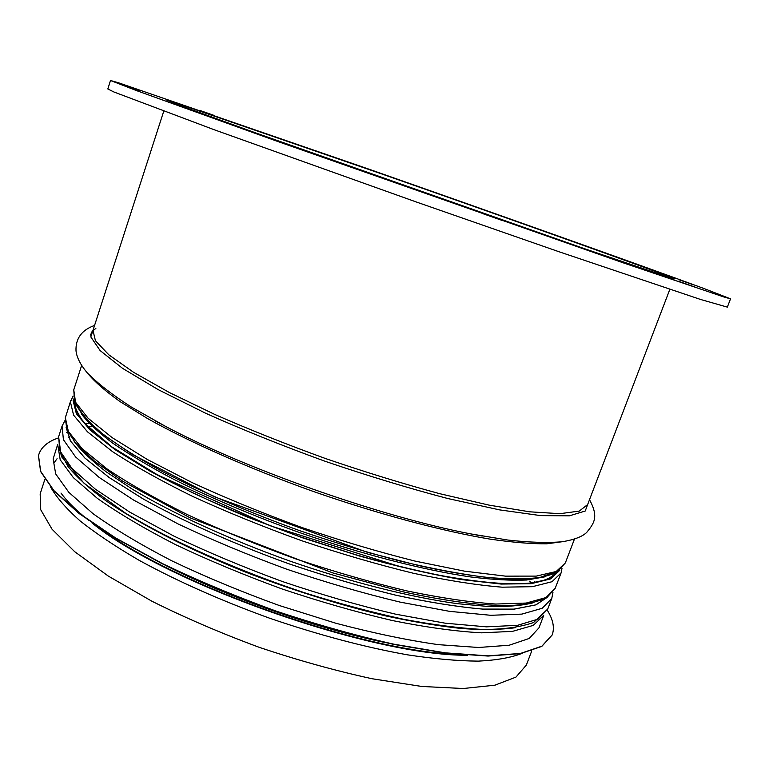 <?xml version="1.0" encoding="UTF-8"?>
<svg xmlns="http://www.w3.org/2000/svg" width="769" height="769" viewBox="0 0 769 769"><rect width="100%" height="100%" fill="white"/><g stroke="black" fill="none" stroke-linecap="round" stroke-linejoin="round"><path stroke-width="1.15" d="M409.012 187.357L430.948 195.076M396.775 183.041L443.194 199.382M531.783 650.814L526.332 665.098L515.941 677.114L494.9 685.189L463.236 688.515L421.729 686.457L372.071 678.739C335.678 670.818 298.103 660.369 259.345 647.373C220.991 633.214 185.156 617.815 151.839 601.185L108.304 576.077L74.66 551.671L52.061 529.245L40.738 509.77L40.161 493.89L44.862 479.347M58.261 437.984C47.87 441.579 41.42 446.981 38.921 454.162L38.45 455.844L40.603 471.532L53.955 490.93L79.005 513.452L115.456 538.117L162.067 563.667C197.508 580.682 235.429 596.542 275.811 611.24C316.53 624.793 355.836 635.848 393.728 644.393L445.241 653.064L488.046 656.053L520.478 653.631L541.809 646.383L552.152 635.011M38.921 454.162L38.517 455.652L40.67 471.33L54.022 490.728L79.072 513.231L115.533 537.896L162.144 563.437C197.585 580.46 235.506 596.311 275.888 611.009C316.607 624.572 355.912 635.627 393.805 644.172L445.318 652.852L488.123 655.851L520.555 653.429L541.885 646.181L552.19 634.915C554.747 627.744 553.103 619.506 547.259 610.182M57.713 444.376L53.138 458.978L55.695 473.944L68.864 492.371L93.03 513.673C114.466 529.034 140.804 544.779 172.025 560.928C205.515 576.885 241.255 591.736 279.234 605.491L335.899 623.255C373.013 633.05 407.166 640.192 438.359 644.653L478.606 647.488L509.145 645.239L529.255 638.443L538.982 627.821L543.683 615.508M656.274 271.803L674.413 278.907L668.934 277.369L584.68 248.762L255.568 132.864L188.443 108.544L166.748 100.124L173.063 101.931L379.992 173.333C488.478 211.398 607.308 253.674 656.274 271.803M559.178 236.468L545.913 231.796L559.178 236.468M693.378 284.809L678.546 279.589L693.378 284.809M695.359 287.202L677.989 281.089L695.359 287.202M503.022 220.751L483.614 213.926L503.022 220.751M244.225 129.173L225.019 122.444L244.225 129.173M140.121 90.848L123.232 84.936L140.121 90.848M214.388 115.523L199.969 110.467L214.388 115.523M378.454 172.612L365.342 168.007L378.454 172.612M704.029 288.538L730.55 298.843L724.071 297.036L622.409 262.546L277.196 141.285L136.296 90.521L110.505 80.485L118.455 82.764L368.111 168.882C496.659 213.984 638.866 264.536 704.029 288.538M730.55 298.843L727.33 307.119L700.694 299.506L558.88 251.703L416.202 201.949L214.301 129.778L113.879 91.972L107.823 88.954L110.505 80.485M529.706 581.153L531.148 583.017M68.729 437.744L70.219 435.908M87.839 426.91L91.771 426.007M534.484 581.681L535.099 582.45M66.692 432.313L67.73 431.428M85.109 423.988L88.973 423.19M90.492 335.073L92.184 331.333L95.865 328.392M669.818 289.404L587.641 504.57L579.24 511.097L559.957 513.682L529.678 511.808L489.065 505.127L439.733 493.698C403.254 483.826 365.275 472.147 325.806 458.641C286.577 444.434 249.665 429.736 215.051 414.578L169.44 392.575L133.604 372.321L108.833 354.817L95.433 340.715L92.972 330.362L163.749 111.188M588.621 501.994L585.209 511.029L569.406 515.826L540.722 515.615L499.619 509.885L447.779 498.523C408.733 488.267 367.774 475.828 324.903 461.208C282.329 445.732 242.61 429.765 205.765 413.299L158.241 389.662L122.607 368.38L100.124 350.568L90.819 336.928L93.818 327.748M482.221 536.051L470.753 533.897C381.933 517.037 245.474 468.984 165.691 426.468L155.396 420.96M564.215 541.463L546.644 543.818C531.321 543.943 512.365 542.366 489.766 539.079C441.887 531.062 378.531 514.163 314.146 491.747C249.925 468.869 189.962 442.348 147.629 418.586L120.224 401.706C105.526 391.248 94.827 381.953 88.108 373.801M574.462 539.059L565.34 562.946L556.208 571.492L536.281 576.106L505.493 576.135L464.543 571.165L415.087 561.101C378.636 551.95 340.802 540.722 301.592 527.409C262.681 513.211 226.163 498.254 192.029 482.548L147.177 459.401L112.149 437.619L88.166 418.298L75.535 402.216L73.766 389.835L81.62 365.506M554.805 572.107L540.088 577.384C526.121 579.326 507.819 579.278 485.181 577.24C460.247 573.991 432.14 568.666 400.86 561.274C368.284 552.757 334.784 542.635 300.362 530.898C249.021 512.452 200.834 491.602 161.519 471.041C137.122 457.526 117.09 444.818 101.402 432.937C88.416 421.748 80.024 411.963 76.246 403.571M544.462 576.913L526.669 580.018C511.356 580.682 492.602 579.643 470.388 576.923C423.421 570.031 361.949 554.257 299.747 532.638C252.568 515.634 210.043 497.601 172.169 478.52C148.821 466.129 128.932 454.287 112.505 442.992C98.259 432.197 87.858 422.469 81.293 413.809M532.648 602.925C521.517 605.674 506.925 606.876 488.844 606.539L457.363 603.675C410.656 597.253 350.453 582.104 289.75 561.014C229.239 539.415 172.823 513.49 132.403 489.238L106.064 471.743C91.771 460.679 81.149 450.596 74.199 441.473M547.903 596.927L535.801 604.876L514.019 609.115L482.692 609.086C457.315 606.856 428.198 602.185 395.333 595.071C360.921 586.593 325.402 576.154 288.788 563.744C234.247 544.077 183.541 521.42 143.418 499.071L109.265 477.587L84.83 457.978L70.517 441.031L66.067 427.247M548.018 596.84L535.993 604.847L514.259 609.125L482.942 609.125C457.555 606.914 428.41 602.252 395.497 595.139C361.036 586.651 325.46 576.192 288.788 563.764C234.141 544.058 183.358 521.363 143.207 498.975L109.044 477.462L84.638 457.834L70.383 440.877L66.028 427.112M552.969 592.274L551.758 598.522L542.183 608.279L521.863 614.114L490.766 615.296L449.615 611.355L400.091 602.108C363.66 593.399 325.921 582.441 286.856 569.243C248.147 555.055 211.869 539.944 178.014 523.91L133.623 500.071L99.086 477.366L75.593 456.949L63.414 439.685L62.068 426.074L58.617 436.754L59.838 450.73L71.882 468.35L95.231 489.084L129.634 512.058L173.89 536.089C207.649 552.219 243.86 567.378 282.521 581.566C321.529 594.735 359.248 605.607 395.67 614.191L445.222 623.198L486.421 626.841L517.614 625.312L538.05 619.132L547.749 609.01L533.503 622.573C519.479 627.312 502.34 629.59 482.086 629.417C459.17 628.177 432.87 624.774 403.196 619.189C372.004 612.364 339.408 603.646 305.389 593.034C237.121 570.473 171.381 541.04 125.299 513.019L84.148 483.365L61.299 456.43L58.617 436.754M467.687 655.255C372.013 656.159 166.027 583.623 92.03 522.958M88.522 520.229C76.208 510.405 67.028 501.35 60.982 493.044M54.455 462.275L57.089 458.709M522.257 653.285C511.433 657.591 496.812 660.206 478.376 661.129C457.834 660.984 434.139 658.879 407.282 654.804C364.352 647.114 318.462 634.906 269.611 618.209C221.078 600.618 177.668 581.374 139.391 560.466C115.908 546.807 96.125 533.599 80.024 520.853C66.24 508.578 56.473 497.37 50.735 487.238M73.814 400.313L76.919 413.693L90.531 429.986L114.908 449.25L149.676 470.705L193.615 493.304C226.836 508.549 262.258 523.007 299.872 536.685L355.999 554.814C392.786 565.177 426.689 573.165 457.69 578.769L497.803 583.594L528.38 583.623L548.691 579.259L558.736 571.079M559.803 570.281L550.691 578.894L531.168 583.69L501.167 584.065L461.362 579.586C430.419 574.164 396.429 566.311 359.392 556.006L302.746 537.887L246.82 516.845C210.975 501.782 178.831 486.623 150.378 471.359L115.014 449.634L90.204 430.131L76.352 413.645L73.103 400.668L73.488 399.024M73.055 396.035L70.421 402.014L73.603 415.154L87.503 431.842L112.466 451.586C134.479 466.024 161.394 481.048 193.202 496.668C227.259 512.231 263.517 526.948 301.957 540.809C340.619 553.757 377.829 564.59 413.587 573.309C447.471 580.547 477.011 585.18 502.186 587.18L532.388 586.689L551.988 581.72L561.082 572.924L562.014 568.233M561.082 572.924L555.218 588.256L545.952 597.571L526.179 603.059L495.851 604.04C470.599 602.348 441.022 597.984 407.128 590.957C371.369 582.431 334.198 571.723 295.594 558.832C257.24 544.981 221.088 530.206 187.146 514.509C155.463 498.725 128.683 483.48 106.814 468.763L82.052 448.567L68.354 431.371L65.346 417.711L70.844 400.284M164.951 565.1C228.787 597.696 314.281 627.802 384.452 642.403M57.723 444.492L60.203 459.775L73.343 477.626L97.346 498.36C118.618 513.356 144.735 528.812 175.697 544.702C208.918 560.466 244.398 575.231 282.146 588.987C320.192 601.752 356.989 612.278 392.526 620.583C426.324 627.35 455.998 631.436 481.529 632.829L512.519 631.368L533.215 625.399L543.596 615.594M60.895 453.076L67.96 466.418C76.102 476.405 88.012 487.315 103.69 499.158C138.026 523.372 190.376 550.383 250.367 573.991C296.613 591.515 341.772 605.501 385.855 615.94C413.837 621.938 439.301 626.158 462.236 628.59C483.355 629.984 501.042 629.696 515.297 627.715M470.753 533.897L507.857 540.049C529.466 542.462 547.595 543.029 562.254 541.751C574.366 539.732 582.546 536.589 586.795 532.311C593.976 523.468 598.993 516.951 589.496 499.715M165.691 426.468L131.278 407.012C112.274 394.785 97.548 383.337 87.118 372.696C80.428 364.708 76.727 357.402 76.006 350.799C75.525 338.495 81.706 330.036 94.568 325.431M481.779 535.974L477.02 535.099M155.79 421.181L160.048 423.479M565.34 562.946L556.554 572.472C547.307 576.356 536.973 578.605 525.535 579.23C499.475 580.047 463.909 575.5 418.865 565.6L367.495 552.353L214.349 496.774L132.181 454.344L103.479 434.764L84.206 417.288L74.631 402.716L73.766 389.835M65.038 420.441L62.068 426.074M551.758 598.522L547.749 609.01M555.478 573.059C544.077 587.122 502.647 587.353 431.188 573.741L400.188 566.705L270.332 525.794L157.808 475.059L111.918 446.933L84.215 422.969C77.592 413.539 74.564 407.176 75.122 403.898M555.218 588.256L546.903 597.561C537.569 601.81 526.88 604.376 514.855 605.251C487.344 606.558 449.894 602.031 402.523 591.688L332.91 572.953L189.962 517.777L122.636 481.154L94.558 461.227L75.775 443.386L66.865 429.467L65.278 417.98L65.798 415.904M459.112 654.554C363.112 651.66 175.832 585.718 99.153 527.794"/></g></svg>
